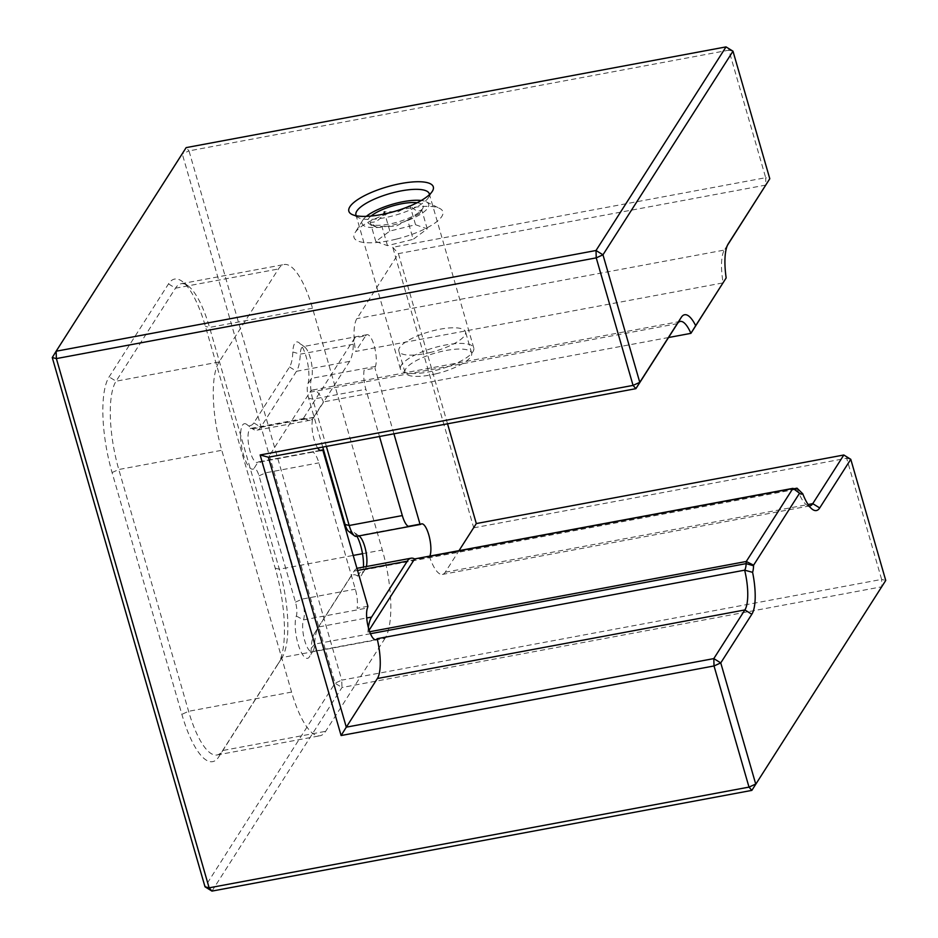 <?xml version="1.0" encoding="UTF-8"?>
<svg xmlns="http://www.w3.org/2000/svg" width="938" height="938" viewBox="0 0 938 938"><rect width="100%" height="100%" fill="white"/><g stroke="black" fill="none" stroke-linecap="round" stroke-linejoin="round"><path stroke-width="0.7" stroke-dasharray="4.69 3.52" d="M322.754 447.086L308.625 398.158A11.561 3.482 -100.6 0 1 307.781 384.275A23.133 6.965 79.4 0 0 307.359 361.622A23.133 6.965 79.4 0 0 298.999 342.698A23.133 6.965 79.4 0 0 292.832 351.985A40.475 12.194 -100.6 0 1 289.537 366.981L253.835 422.886A40.475 12.194 -100.6 0 1 246.624 424.351A23.133 6.965 79.4 0 0 240.796 431.351A23.133 6.965 79.4 0 0 243.423 454.625A23.133 6.965 79.4 0 0 253.823 468.766A11.561 3.482 -100.6 0 1 259.017 475.836L295.47 602.137A11.561 3.482 -100.6 0 1 296.326 616.02A23.133 6.965 79.4 0 0 298.026 643.796A23.133 6.965 79.4 0 0 309.434 656.788A23.133 6.965 79.4 0 0 311.264 648.299A40.475 12.194 -100.6 0 1 314.476 633.467A40.475 12.194 -100.6 0 1 314.57 633.314L350.273 577.398A40.475 12.194 -100.6 0 1 357.472 575.944A23.133 6.965 79.4 0 0 361.646 575.017A23.133 6.965 79.4 0 0 363.452 567.08M356.968 568.416A46.255 13.929 79.4 0 0 354.154 571.078L318.451 626.994A46.255 13.929 79.4 0 0 318.345 627.159A46.255 13.929 79.4 0 0 314.676 644.125A17.353 5.229 -100.6 0 1 313.304 650.48A17.353 5.229 -100.6 0 1 311.85 651.652A17.353 5.229 -100.6 0 1 304.744 640.736A17.353 5.229 -100.6 0 1 303.478 619.912A17.353 5.229 79.4 0 0 302.2 599.077L265.747 472.787A17.353 5.229 79.4 0 0 258.654 461.859A17.353 5.229 79.4 0 0 257.95 462.176A17.353 5.229 -100.6 0 1 257.247 462.493A17.353 5.229 -100.6 0 1 250.141 451.565A17.353 5.229 -100.6 0 1 250.88 428.385A17.353 5.229 -100.6 0 1 252.545 428.865A46.255 13.929 79.4 0 0 257 430.155A46.255 13.929 79.4 0 0 260.787 427.189L296.49 371.284A46.255 13.929 79.4 0 0 300.266 354.154A17.353 5.229 -100.6 0 1 303.103 346.614A17.353 5.229 -100.6 0 1 304.885 347.177A17.353 5.229 -100.6 0 1 311.146 361.376A17.353 5.229 -100.6 0 1 311.475 378.366A17.353 5.229 79.4 0 0 312.741 399.189L326.365 446.406M354.799 337.809L302.587 419.579A17.353 5.229 -100.6 0 1 304.006 418.465A17.353 5.229 -100.6 0 1 305.671 418.958A46.255 13.929 79.4 0 0 310.115 420.247A46.255 13.929 79.4 0 0 313.902 417.281L349.604 361.376A46.255 13.929 79.4 0 0 353.38 344.234A17.353 5.229 -100.6 0 1 354.799 337.809L365.644 335.792L355.643 351.445L723.151 282.877A34.694 10.447 79.4 0 1 724.312 250.188L728.193 243.892M317.689 448.024A17.353 5.229 -100.6 0 1 314.113 439.629A17.353 5.229 -100.6 0 1 313.421 417.562L323.422 401.91A34.694 10.447 79.4 0 0 312.741 389.997A34.694 10.447 79.4 0 0 309.903 392.213L268.385 457.228M356.323 215.787A38.165 11.139 -16.1 0 0 358.644 217.722A38.165 11.139 -16.1 0 0 395.519 215.13A38.165 11.139 -16.1 0 0 428.396 197.707A38.165 11.139 -16.1 0 0 428.478 197.566A38.165 11.139 -16.1 0 0 429.416 194.682M401.323 365.152A38.165 11.139 -16.1 0 0 400.432 369.056A38.165 11.139 -16.1 0 0 434.294 370.733A38.165 11.139 -16.1 0 0 472.869 351.797A38.165 11.139 -16.1 0 0 473.76 347.892A38.165 11.139 -16.1 0 0 439.899 346.216A38.165 11.139 -16.1 0 0 401.323 365.152M368.364 627.557A46.255 13.929 79.4 0 0 367.907 632.071L369.126 630.172M367.907 632.071L369.666 631.743M727.478 245.252L724.394 250.059A34.694 10.447 79.4 0 0 724.312 250.188M473.737 527.836L846.662 458.26L881.626 579.414L341.76 680.132L188.995 150.889L728.873 50.171L765.678 177.704L392.752 247.269L473.737 527.836L476.316 523.556M850.778 459.303L846.662 458.26L843.825 455M392.752 247.269L398.404 253.623L765.912 185.056L765.678 177.704L769.793 178.736M447.532 423.8L398.404 253.623L356.897 318.627A34.694 10.447 79.4 0 0 355.643 351.445M52.258 357.554L182.277 153.949L188.995 150.889L186.158 147.618L182.277 153.949L335.03 683.192L341.76 680.132L341.983 687.495L335.03 683.192L205.012 886.797M732.988 51.203L728.873 50.171L726.035 46.9M668.548 337.516L323.422 401.91M797.019 488.17A34.694 10.447 79.4 0 0 806.34 504.726A34.694 10.447 79.4 0 0 809.095 505.922M429.839 556.093A17.353 5.229 -100.6 0 1 429.51 556.726A34.694 10.447 79.4 0 0 442.408 574.431A34.694 10.447 79.4 0 0 445.245 572.215L459.022 550.641M429.51 556.726L793.689 488.792M365.644 335.792A17.353 5.229 -100.6 0 1 367.063 334.678A17.353 5.229 -100.6 0 1 374.473 346.755A17.353 5.229 -100.6 0 1 375.435 366.43A17.353 5.229 79.4 0 0 374.977 368.142L364.132 370.158A17.353 5.229 79.4 0 0 365.867 389.282L379.491 436.498M393.925 433.802L374.977 368.142M356.299 536.407A17.353 5.229 79.4 0 0 356.991 536.09A17.353 5.229 -100.6 0 1 357.695 535.786A17.353 5.229 -100.6 0 1 358.797 535.938M366.359 566.54A17.353 5.229 -100.6 0 1 365.527 568.709A17.353 5.229 -100.6 0 1 364.061 569.894A17.353 5.229 -100.6 0 1 362.396 569.401A46.255 13.929 79.4 0 0 357.941 568.111M367.884 606.265L357.05 608.281A17.353 5.229 79.4 0 0 355.326 589.17L318.873 462.868A17.353 5.229 79.4 0 0 311.92 451.928L322.754 449.912M356.991 536.278A23.133 6.965 79.4 0 0 353.603 531.869A23.133 6.965 79.4 0 0 350.284 531.529A11.561 3.482 -100.6 0 1 348.619 531.354M385.049 638.297L325.65 731.312A69.389 20.906 -100.6 0 1 319.975 735.767A69.389 20.906 -100.6 0 1 291.577 692.08L221.79 450.287A69.389 20.906 -100.6 0 1 219.046 361.998L278.457 268.972A69.389 20.906 -100.6 0 1 284.132 264.528A69.389 20.906 -100.6 0 1 312.518 308.215L382.317 550.008A69.389 20.906 -100.6 0 1 385.049 638.297L282.068 657.515L222.658 750.529A69.389 20.906 -100.6 0 1 216.983 754.984A69.389 20.906 -100.6 0 1 188.597 711.297L118.798 469.504A69.389 20.906 -100.6 0 1 116.066 381.203L175.465 288.189A69.389 20.906 -100.6 0 1 181.14 283.745A69.389 20.906 -100.6 0 1 188.28 286.02A69.389 20.906 -100.6 0 1 209.537 327.421L279.325 569.214A69.389 20.906 -100.6 0 1 282.221 657.257A69.389 20.906 -100.6 0 1 282.068 657.515L278.176 663.834A75.169 22.641 79.4 0 0 278.352 663.565A75.169 22.641 79.4 0 0 275.209 568.182L205.422 326.389A75.169 22.641 79.4 0 0 182.394 281.541A75.169 22.641 79.4 0 0 168.512 283.886L109.113 376.9A75.169 22.641 79.4 0 0 112.079 472.553L181.866 714.357A75.169 22.641 79.4 0 0 218.777 756.86L278.176 663.834M211.965 891.1L341.983 687.495L881.861 586.778L881.626 579.414L885.742 580.446M366.324 216.35A34.694 10.13 -16.1 0 0 362.783 220.137A34.694 10.13 -16.1 0 0 393.62 224.886A34.694 10.13 -16.1 0 0 426.262 201.811A34.694 10.13 -16.1 0 0 421.244 200.498M396.106 239.167A46.255 13.507 163.9 0 1 354.974 232.823A46.255 13.507 163.9 0 1 400.784 209.971A46.255 13.507 163.9 0 1 439.629 208.388A46.255 13.507 163.9 0 1 396.106 239.167M407.631 220.031L419.485 213.547L421.666 209.573C418.993 212.351 415.1 210.968 409.976 205.434L398.029 211.777L384.263 211.754C380.816 219.351 376.138 222.834 370.229 222.212L376.314 227.184L381.918 226.351L395.695 226.375L407.631 220.031L413.201 239.331L427.236 228.872L415.546 224.733L389.833 231.053L375.798 241.512L387.488 245.65L413.201 239.331M371.061 216.033A28.914 8.442 -16.1 0 0 369.771 224.112A28.914 8.442 -16.1 0 0 393.913 223.068A28.914 8.442 -16.1 0 0 422.475 208.893A28.914 8.442 -16.1 0 0 417.082 202.76M415.546 224.733L410.129 205.961M389.833 231.053L384.861 213.852M375.798 241.512L370.229 222.212M387.488 245.65L381.918 226.351M427.236 228.872L421.666 209.573M436.569 373.676A34.694 10.13 163.9 0 1 404.993 372.351A34.694 10.13 163.9 0 1 440.086 351.773A34.694 10.13 163.9 0 1 471.662 353.098A34.694 10.13 163.9 0 1 436.569 373.676M430.436 352.418A34.694 10.13 163.9 0 1 398.861 351.093A34.694 10.13 163.9 0 1 433.942 330.516A34.694 10.13 163.9 0 1 465.529 331.853A34.694 10.13 163.9 0 1 430.436 352.418M296.326 616.02L303.478 619.912L367.438 607.976M305.671 418.958L252.545 428.865L246.624 424.351M302.587 419.579L313.421 417.562M728.099 244.044L724.394 250.059L356.897 318.627M309.903 392.213L677.4 323.657M445.245 572.215L808.099 504.515M420.963 524.166L420.06 524.33M408.651 526.464L356.991 536.09L350.284 531.529M357.472 575.944L362.396 569.401L793.853 488.909M357.554 570.445L354.154 571.078L350.273 577.398M314.57 633.314L318.451 626.994L366.723 617.978M370.44 633.713L314.676 644.125L311.264 648.299M295.47 602.137L302.2 599.077L355.326 589.17M259.017 475.836L265.747 472.787L318.873 462.868M320.433 450.521L257.95 462.176L253.823 468.766M313.902 417.281L260.787 427.189L253.835 422.886M289.537 366.981L296.49 371.284L349.604 361.376M353.38 344.234L300.266 354.154L292.832 351.985M375.435 366.43L311.475 378.366L307.781 384.275M308.625 398.158L312.741 399.189L365.867 389.282M312.518 308.215L209.537 327.421L205.422 326.389M275.209 568.182L279.325 569.214L353.216 555.425M362.514 553.701L382.317 550.008M218.777 756.86L222.658 750.529L325.65 731.312M291.577 692.08L188.597 711.297L181.866 714.357M112.079 472.553L118.798 469.504L221.79 450.287M219.046 361.998L116.066 381.203L109.113 376.9M168.512 283.886L175.465 288.189L278.457 268.972M304.006 418.465L250.88 428.385M400.432 369.056L355.948 214.954M358.644 217.722L351.961 214.427M428.478 197.566L432.383 191.223M473.76 347.892L429.287 193.791M312.741 389.997L680.238 321.429M806.34 504.726L812.226 509.217M809.916 505.875L442.408 574.431M421.654 523.85L420.013 524.154M408.311 526.335L357.695 535.786M795.53 489.39L364.061 569.894M375.81 639.728L311.85 651.652M320.104 450.392L258.654 461.859M321.206 450.557L257.247 462.493M310.115 420.247L257 430.155M367.063 334.678L303.103 346.614M304.885 347.177L298.999 342.698M313.304 650.48L309.434 656.788M314.476 633.467L318.345 627.159M359.489 536.348L353.603 531.869M365.527 568.709L361.646 575.017M216.983 754.984L319.975 735.767M181.14 283.745L284.132 264.528M188.28 286.02L182.394 281.541M282.221 657.257L278.352 663.565M362.783 220.137L354.974 232.823M419.485 213.547L422.475 208.893M376.314 227.184L369.771 224.112M426.262 201.811L439.629 208.388M404.993 372.351L398.861 351.093M471.662 353.098L465.529 331.853"/><path stroke-width="1.41" d="M268.385 457.228L260.131 454.965L633.056 385.389L639.775 382.341L635.894 388.66L633.056 385.389L596.24 257.868L56.374 358.586L209.127 887.829L211.965 891.1L205.012 886.797L52.258 357.554L56.139 351.222L596.017 250.505L726.035 46.9L732.988 51.203L602.97 254.808L639.775 382.341L681.293 317.325A40.475 12.194 -100.6 0 1 695.679 325.662L690.919 333.342A34.694 10.447 79.4 0 0 680.238 321.429A34.694 10.447 79.4 0 0 677.4 323.657L635.894 388.66L268.385 457.228L346.298 727.161L377.369 678.514A34.694 10.447 79.4 0 0 377.158 638.719A17.353 5.229 -100.6 0 1 375.81 639.728A17.353 5.229 -100.6 0 1 368.704 628.8A17.353 5.229 -100.6 0 1 367.438 607.976A17.353 5.229 79.4 0 0 367.884 606.265L322.754 449.912A17.353 5.229 79.4 0 0 322.613 449.935A17.353 5.229 79.4 0 0 321.91 450.24A17.353 5.229 -100.6 0 1 321.206 450.557A17.353 5.229 -100.6 0 1 317.689 448.024M429.416 194.682A38.165 11.139 -16.1 0 0 429.287 193.791A38.165 11.139 -16.1 0 0 395.414 192.126A38.165 11.139 -16.1 0 0 356.85 211.05A38.165 11.139 -16.1 0 0 355.948 214.954A38.165 11.139 -16.1 0 0 356.323 215.787M432.277 191.375A43.945 12.827 163.9 0 1 394.429 211.449A43.945 12.827 163.9 0 1 351.961 214.427A43.945 12.827 163.9 0 1 349.886 206.747A43.945 12.827 163.9 0 1 400.796 183.567A43.945 12.827 163.9 0 1 432.383 191.223A43.945 12.827 163.9 0 1 432.277 191.375M369.126 630.172L414.619 558.931A46.255 13.929 79.4 0 0 411.067 558.204A46.255 13.929 79.4 0 0 407.28 561.17L371.577 617.075A46.255 13.929 79.4 0 0 368.364 627.557M369.666 631.743L746.261 561.487L792.962 488.346L414.619 558.931M695.679 325.662L726.164 277.918A40.475 12.194 -100.6 0 1 728.193 243.892A40.475 12.194 -100.6 0 1 728.287 243.739L769.793 178.736L727.478 245.252M809.095 505.922A34.694 10.447 79.4 0 0 809.916 505.875A34.694 10.447 79.4 0 0 812.754 503.647L843.825 455L476.316 523.556L447.532 423.8M726.035 46.9L186.158 147.618L56.139 351.222L56.374 358.586L52.258 357.554M769.793 178.736L732.988 51.203M726.164 277.918L690.919 333.342L668.548 337.516M596.24 257.868L602.97 254.808L596.017 250.505L596.24 257.868M205.012 886.797L209.127 887.829L749.005 787.111L755.723 784.051L720.759 662.908L713.806 658.605L744.878 609.946A34.694 10.447 79.4 0 0 744.655 570.163L752.593 572.332A40.475 12.194 -100.6 0 1 751.83 614.249L720.759 662.908L714.029 665.957L713.806 658.605L346.298 727.161L341.104 735.533L260.131 454.965M211.965 891.1L751.842 790.382L885.742 580.446L751.842 790.382L749.005 787.111L714.029 665.957L341.104 735.533M793.689 488.792L797.019 488.17A17.353 5.229 79.4 0 1 795.53 489.39A17.353 5.229 79.4 0 1 793.853 488.909A46.255 13.929 -100.6 0 0 792.962 488.346L799.539 493.247L753.601 565.18L746.261 561.487A46.255 13.929 -100.6 0 0 746.144 563.621A17.353 5.229 79.4 0 1 744.655 570.163L377.158 638.719M753.601 565.18A40.475 12.194 79.4 0 0 753.566 565.79A23.133 6.965 -100.6 0 1 752.593 572.332M797.019 488.17L802.752 493.775A23.133 6.965 -100.6 0 1 799.786 493.423A40.475 12.194 79.4 0 0 799.539 493.247M885.742 580.446L850.778 459.303L819.706 507.95A40.475 12.194 -100.6 0 1 812.226 509.217A40.475 12.194 -100.6 0 1 802.752 493.775M459.022 550.641L476.316 523.556M379.491 436.498L402.32 515.572A17.353 5.229 79.4 0 0 409.261 526.523L420.107 524.494L393.925 433.802M420.107 524.494A17.353 5.229 79.4 0 0 420.259 524.471A17.353 5.229 79.4 0 0 420.963 524.166A17.353 5.229 -100.6 0 1 421.654 523.85A17.353 5.229 -100.6 0 1 429.205 536.419A17.353 5.229 -100.6 0 1 429.839 556.093M326.365 446.406L349.194 525.491A17.353 5.229 79.4 0 0 354.505 535.833A17.353 5.229 79.4 0 0 356.299 536.407L420.259 524.471M358.797 535.938A17.353 5.229 -100.6 0 1 359.489 536.348A17.353 5.229 -100.6 0 1 365.562 549.656A17.353 5.229 -100.6 0 1 366.359 566.54M411.067 558.204L357.941 568.111A46.255 13.929 79.4 0 0 356.968 568.416M354.505 535.833L348.619 531.354A11.561 3.482 -100.6 0 1 345.078 524.459L322.754 447.086M363.452 567.08A23.133 6.965 79.4 0 0 356.991 536.278M850.778 459.303L843.825 455M421.244 200.498A34.694 10.13 -16.1 0 0 397.137 202.995A34.694 10.13 -16.1 0 0 366.324 216.35M417.082 202.76A28.914 8.442 -16.1 0 0 396.844 204.812A28.914 8.442 -16.1 0 0 371.061 216.033M384.861 213.852L384.263 211.754M681.293 317.325L677.4 323.657M751.83 614.249L744.878 609.946L377.369 678.514M370.44 633.713L746.144 563.621L753.566 565.79M793.853 488.909L799.786 493.423M819.706 507.95L812.754 503.647L808.099 504.515M345.078 524.459L349.194 525.491L402.32 515.572M420.06 524.33L408.651 526.464M407.28 561.17L357.554 570.445M366.723 617.978L371.577 617.075M321.91 450.24L320.433 450.521M353.216 555.425L362.514 553.701M420.013 524.154L408.311 526.335M322.613 449.935L320.104 450.392"/></g></svg>
